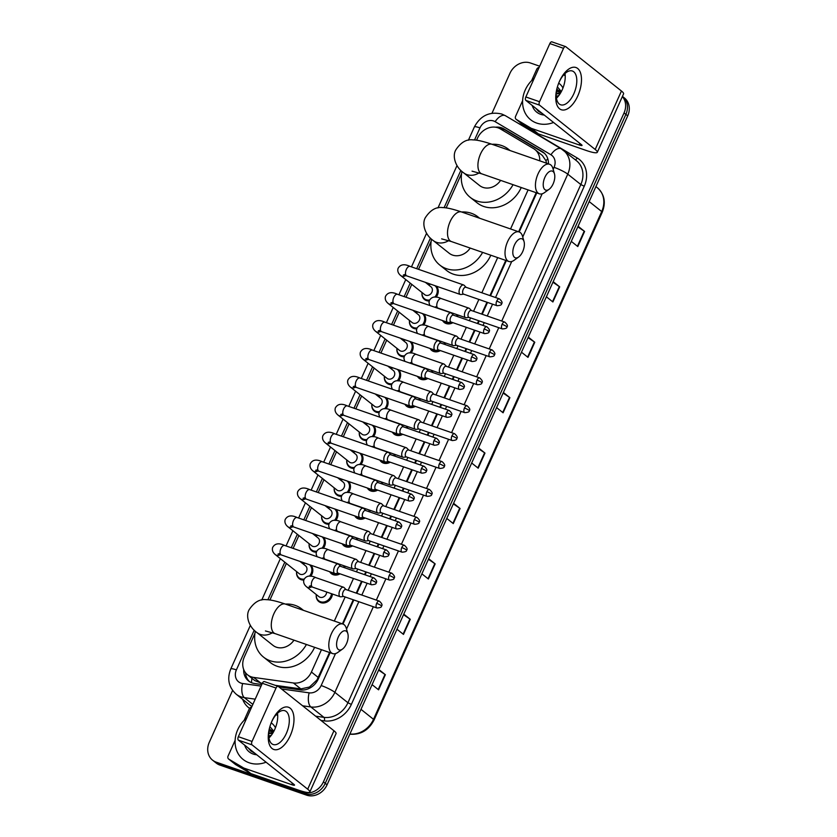 <?xml version="1.0" encoding="UTF-8"?>
<svg xmlns="http://www.w3.org/2000/svg" width="837" height="837" viewBox="0 0 837 837"><rect width="100%" height="100%" fill="white"/><g stroke="black" fill="none" stroke-linecap="round" stroke-linejoin="round"><path stroke-width="1.26" d="M457.881 314.974A8.935 7.617 128.5 0 1 457.577 316.606M452.911 322.674A8.935 7.617 128.5 0 1 446.142 323.542A8.935 7.617 128.5 0 1 444.196 322.475A8.935 7.617 128.5 0 1 442.564 320.561M445.336 342.888A8.935 7.617 128.5 0 1 445.033 344.509M440.367 350.588A8.935 7.617 128.5 0 1 433.597 351.456A8.935 7.617 128.5 0 1 431.651 350.389A8.935 7.617 128.5 0 1 430.019 348.474M432.792 370.791A8.935 7.617 128.5 0 1 432.488 372.423M427.833 378.491A8.935 7.617 128.5 0 1 421.053 379.36A8.935 7.617 128.5 0 1 419.107 378.293A8.935 7.617 128.5 0 1 417.485 376.378M420.247 398.694A8.935 7.617 128.5 0 1 419.954 400.327M415.288 406.395A8.935 7.617 128.5 0 1 408.519 407.263A8.935 7.617 128.5 0 1 406.573 406.196A8.935 7.617 128.5 0 1 404.941 404.281M407.713 426.598A8.935 7.617 128.5 0 1 407.41 428.23M402.743 434.298A8.935 7.617 128.5 0 1 395.974 435.167A8.935 7.617 128.5 0 1 394.028 434.1A8.935 7.617 128.5 0 1 392.396 432.185M395.169 454.512A8.935 7.617 128.5 0 1 394.865 456.134M390.209 462.202A8.935 7.617 128.5 0 1 383.43 463.081A8.935 7.617 128.5 0 1 381.484 462.014A8.935 7.617 128.5 0 1 379.852 460.099M382.624 482.415A8.935 7.617 128.5 0 1 382.331 484.048M377.665 490.116A8.935 7.617 128.5 0 1 370.885 490.984A8.935 7.617 128.5 0 1 368.939 489.917A8.935 7.617 128.5 0 1 367.317 488.002M370.09 510.319A8.935 7.617 128.5 0 1 369.787 511.951M365.12 518.019A8.935 7.617 128.5 0 1 358.351 518.888A8.935 7.617 128.5 0 1 356.405 517.821A8.935 7.617 128.5 0 1 354.773 515.906M357.545 538.222A8.935 7.617 128.5 0 1 357.242 539.855M352.586 545.923A8.935 7.617 128.5 0 1 345.807 546.791A8.935 7.617 128.5 0 1 343.861 545.724A8.935 7.617 128.5 0 1 342.228 543.809M345.001 566.136A8.935 7.617 128.5 0 1 344.698 567.758M340.042 573.826A8.935 7.617 128.5 0 1 333.262 574.705A8.935 7.617 128.5 0 1 331.316 573.627A8.935 7.617 128.5 0 1 329.694 571.723M332.467 594.04A8.935 7.617 128.5 0 1 320.728 602.609A8.935 7.617 128.5 0 1 318.782 601.541A8.935 7.617 128.5 0 1 316.292 594.573A8.38 7.135 128.5 0 0 318.667 600.736L321.199 602.755M423.784 314.053A8.935 7.617 128.5 0 1 423.564 325.122M416.68 328.889A8.935 7.617 128.5 0 1 413.938 328.502A8.935 7.617 128.5 0 1 411.992 327.434A8.935 7.617 128.5 0 1 409.502 320.477A8.38 7.135 128.5 0 0 411.888 326.639L414.409 328.648M411.239 341.956A8.935 7.617 128.5 0 1 411.03 353.036M404.135 356.792A8.935 7.617 128.5 0 1 401.394 356.416A8.935 7.617 128.5 0 1 399.448 355.348A8.935 7.617 128.5 0 1 396.958 348.38M398.694 369.86A8.935 7.617 128.5 0 1 398.485 380.94M391.601 384.696A8.935 7.617 128.5 0 1 388.86 384.319A8.935 7.617 128.5 0 1 386.914 383.252A8.935 7.617 128.5 0 1 384.424 376.284A8.38 7.135 128.5 0 0 386.799 382.446L389.331 384.465M386.16 397.763A8.935 7.617 128.5 0 1 385.941 408.843M379.056 412.599A8.935 7.617 128.5 0 1 376.315 412.222A8.935 7.617 128.5 0 1 374.369 411.155A8.935 7.617 128.5 0 1 371.879 404.187A8.38 7.135 128.5 0 0 374.254 410.35L376.786 412.369M436.318 286.139A8.935 7.617 128.5 0 1 436.108 297.219M429.224 300.975A8.935 7.617 128.5 0 1 426.483 300.598A8.935 7.617 128.5 0 1 424.537 299.531A8.935 7.617 128.5 0 1 422.047 292.563M373.616 425.677A8.935 7.617 128.5 0 1 373.396 436.747M366.512 440.513A8.935 7.617 128.5 0 1 363.771 440.126A8.935 7.617 128.5 0 1 361.825 439.059A8.935 7.617 128.5 0 1 359.335 432.101A8.38 7.135 128.5 0 0 361.72 438.264L364.252 440.272M361.071 453.581A8.935 7.617 128.5 0 1 360.862 464.65M353.978 468.417A8.935 7.617 128.5 0 1 351.237 468.04A8.935 7.617 128.5 0 1 349.291 466.973A8.935 7.617 128.5 0 1 346.8 460.005A8.38 7.135 128.5 0 0 349.175 466.167L351.707 468.186M348.527 481.484A8.935 7.617 128.5 0 1 348.318 492.564M341.433 496.32A8.935 7.617 128.5 0 1 338.692 495.943A8.935 7.617 128.5 0 1 336.746 494.876A8.935 7.617 128.5 0 1 334.256 487.908A8.38 7.135 128.5 0 0 336.631 494.071L339.163 496.09M335.993 509.388A8.935 7.617 128.5 0 1 335.773 520.468M328.889 524.224A8.935 7.617 128.5 0 1 326.148 523.847A8.935 7.617 128.5 0 1 324.201 522.78A8.935 7.617 128.5 0 1 321.711 515.812A8.38 7.135 128.5 0 0 324.097 521.974L326.618 523.993M323.448 537.302A8.935 7.617 128.5 0 1 323.239 548.371M316.344 552.138A8.935 7.617 128.5 0 1 313.603 551.75A8.935 7.617 128.5 0 1 311.657 550.683A8.935 7.617 128.5 0 1 309.167 543.726M310.904 565.205A8.935 7.617 128.5 0 1 310.694 576.274M303.81 580.041A8.935 7.617 128.5 0 1 301.069 579.664A8.935 7.617 128.5 0 1 299.123 578.597A8.935 7.617 128.5 0 1 296.633 571.629A8.38 7.135 128.5 0 0 299.008 577.792L301.54 579.8M539.781 160.85A16.761 14.271 -51.5 0 0 534.948 149.572A16.761 14.271 -51.5 0 0 533.567 148.62L500.244 128.846A16.761 14.271 -51.5 0 0 497.973 127.799A16.761 14.271 -51.5 0 0 477.488 138.157L476.567 140.197M546.509 163.184L545.965 160.777L542.366 155.483L534.948 149.572M275.216 685.325L300.86 688.914L309.46 687.041L316.993 679.937L329.548 652.504M342.417 623.858L353.245 599.763M356.238 593.119L361.553 581.296M364.534 574.642L365.79 571.859M368.772 565.216L374.087 553.383M377.079 546.739L378.324 543.956M381.316 537.302L386.631 525.479M389.623 518.825L390.869 516.052M393.861 509.398L399.176 497.576M402.158 490.921L403.413 488.149M406.395 481.495L411.71 469.672M414.702 463.018L415.958 460.235M418.939 453.591L424.254 441.758M427.247 435.114L428.492 432.331M431.484 425.677L436.799 413.855M439.791 407.2L441.036 404.428M444.028 397.774L449.343 385.951M452.325 379.297L453.581 376.524M456.563 369.87L461.878 358.048M464.87 351.394L466.115 348.61M469.107 341.967L474.422 330.134M477.414 323.49L478.659 320.707M481.652 314.063L486.967 302.23M489.948 295.587L505.757 260.412M518.637 231.765L536.182 192.709M254.94 633.327L244.32 656.972A16.761 14.271 -51.5 0 0 247.574 674.831L254.741 680.544L262.243 683.505M247.574 674.831A16.761 14.271 -51.5 0 0 253.705 677.426L293.421 682.982A16.761 14.271 -51.5 0 0 311.416 672.027L321.46 649.7M334.329 621.054L345.158 596.959M348.15 590.315L353.465 578.482M356.447 571.838L357.702 569.055M360.684 562.412L365.999 550.579M368.991 543.935L370.236 541.152M373.229 534.498L378.544 522.675M381.536 516.021L382.781 513.248M385.773 506.594L391.088 494.772M394.07 488.117L395.326 485.334M398.307 478.691L403.622 466.858M406.615 460.214L407.87 457.431M410.852 450.787L416.167 438.954M419.159 432.31L420.404 429.527M423.396 422.873L428.711 411.051M431.704 404.397L432.949 401.624M435.941 394.97L441.256 383.147M444.238 376.493L445.493 373.71M448.475 367.066L453.79 355.233M456.782 348.59L458.027 345.807M461.02 339.163L466.335 327.33M469.327 320.686L470.572 317.903M473.564 311.249L478.879 299.426M481.861 292.772L497.67 257.608M510.549 228.961L528.095 189.905M461.585 173.531L446.142 207.9M431.16 241.234L418.531 269.326M411.773 284.371L405.987 297.24M399.228 312.274L393.453 325.143M386.694 340.178L380.908 353.047M374.149 368.092L368.364 380.95M361.605 395.995L355.819 408.864M349.06 423.899L343.285 436.768M336.526 451.802L330.741 464.671M323.982 479.716L318.196 492.574M311.437 507.62L305.662 520.488M298.903 535.523L293.117 548.392M286.359 563.427L269.922 599.993M430.877 284.256A8.38 7.135 128.5 0 0 428.314 284.685A8.935 7.617 128.5 0 1 430.532 284.141M418.333 312.159A8.38 7.135 128.5 0 0 415.769 312.588A8.935 7.617 128.5 0 1 417.998 312.044M405.799 340.073A8.38 7.135 128.5 0 0 403.225 340.502A8.935 7.617 128.5 0 1 405.453 339.948M390.701 368.395A8.935 7.617 128.5 0 1 392.909 367.851M380.709 395.88A8.38 7.135 128.5 0 0 378.146 396.309A8.935 7.617 128.5 0 1 380.375 395.765M368.175 423.784A8.38 7.135 128.5 0 0 365.602 424.213A8.935 7.617 128.5 0 1 367.83 423.668M355.631 451.687A8.38 7.135 128.5 0 0 353.057 452.126A8.935 7.617 128.5 0 1 355.286 451.572M340.533 480.019A8.935 7.617 128.5 0 1 342.741 479.475M330.542 507.504A8.38 7.135 128.5 0 0 327.978 507.933A8.935 7.617 128.5 0 1 330.207 507.389M318.008 535.408A8.38 7.135 128.5 0 0 315.434 535.837A8.935 7.617 128.5 0 1 317.662 535.293M302.91 563.74A8.935 7.617 128.5 0 1 305.118 563.196M548.434 163.853A16.761 14.271 -51.5 0 0 543.6 152.564A16.761 14.271 -51.5 0 0 542.23 151.623L503.905 128.877A16.761 14.271 -51.5 0 0 501.625 127.831A16.761 14.271 -51.5 0 0 495.494 127.203M499.762 128.574A16.761 14.271 128.5 0 1 503.455 129.285A16.761 14.271 128.5 0 1 505.736 130.342L544.06 153.077A16.761 14.271 128.5 0 1 544.479 153.338M622.351 96.569A16.761 14.271 128.5 0 1 624.046 112.932L323.417 781.873A16.761 14.271 128.5 0 1 302.931 792.231L216.197 762.151A16.761 14.271 128.5 0 1 212.546 760.142A16.761 14.271 128.5 0 1 209.292 742.283L232.592 690.431M492.01 113.215L509.921 73.353A16.761 14.271 128.5 0 1 530.407 62.984L539.677 66.196M212.546 760.142L216.208 763.062A16.761 14.271 128.5 0 0 219.859 765.07L306.593 795.15A16.761 14.271 128.5 0 0 327.079 784.792L627.708 115.851A16.761 14.271 128.5 0 0 624.454 97.992L622.623 96.537A16.761 14.271 128.5 0 1 625.877 114.397L325.248 783.327A16.761 14.271 128.5 0 1 304.762 793.696L218.028 763.606A16.761 14.271 128.5 0 1 214.377 761.607A16.761 14.271 128.5 0 0 218.028 763.606L304.762 793.696A16.761 14.271 128.5 0 0 325.248 783.327L625.877 114.397A16.761 14.271 128.5 0 0 622.623 96.537L622.435 96.381M278.899 686.915L300.316 689.908A16.761 14.271 -51.5 0 0 318.311 678.953L330.113 652.703M342.982 624.057L353.81 599.962M356.803 593.318L362.118 581.485M365.11 574.841L366.355 572.058M369.347 565.414L374.662 553.581M377.644 546.938L378.899 544.155M381.881 537.5L387.196 525.678M390.188 519.024L391.444 516.251M394.426 509.597L399.741 497.774M402.733 491.12L403.978 488.337M406.97 481.693L412.285 469.86M415.278 463.217L416.523 460.434M419.515 453.79L424.83 441.957M427.812 435.313L429.067 432.53M432.049 425.876L437.364 414.053M440.356 407.399L441.601 404.627M444.593 397.973L449.908 386.15M452.901 379.496L454.146 376.713M457.138 370.069L462.453 358.236M465.435 351.592L466.69 348.809M469.672 342.166L474.987 330.333M477.979 323.689L479.224 320.906M482.217 314.252L487.532 302.429M490.524 295.775L506.322 260.61M519.202 231.964L536.758 192.908M243.682 669.474A16.761 14.271 -51.5 0 0 248.516 680.92A16.761 14.271 -51.5 0 0 254.647 683.515L261.793 684.52M249.457 681.6A16.761 14.271 128.5 0 1 245.534 672.76M428.68 558.718L435.177 563.897L428.387 579.005L421.879 573.837M403.769 614.128L410.276 619.307L403.486 634.415L396.979 629.236M378.868 669.537L385.376 674.716L378.586 689.824L372.078 684.645M503.382 392.49L509.879 397.669L503.089 412.787L496.592 407.609M528.283 337.081L534.78 342.26L527.99 357.378L521.493 352.199M553.184 281.671L559.691 286.85L552.891 301.969L546.394 296.79M578.085 226.262L584.592 231.441L577.802 246.559L571.294 241.38M453.581 503.309L460.078 508.488L453.288 523.606L446.791 518.427M478.482 447.9L484.979 453.079L478.189 468.197L471.691 463.018M478.22 448.475L484.613 452.807A4.467 0.67 24.2 0 1 484.979 453.079M453.319 503.884L459.701 508.216A4.467 0.67 24.2 0 1 460.078 508.488M577.833 226.837L584.216 231.169A4.467 0.67 24.2 0 1 584.592 231.441M552.933 282.247L559.315 286.578A4.467 0.67 24.2 0 1 559.691 286.85M528.032 337.656L534.414 341.988A4.467 0.67 24.2 0 1 534.78 342.26M503.121 393.066L509.513 397.397A4.467 0.67 24.2 0 1 509.879 397.669M378.617 670.102L384.999 674.444A4.467 0.67 24.2 0 1 385.376 674.716M403.518 614.693L409.9 619.035A4.467 0.67 24.2 0 1 410.276 619.307M428.418 559.283L434.801 563.625A4.467 0.67 24.2 0 1 435.177 563.897M553.571 122.474A27.935 23.792 128.5 0 1 536.737 123.091A27.935 23.792 128.5 0 1 530.658 119.754A27.935 23.792 128.5 0 1 534.299 78.165M559.566 90.94L556.793 89.517M560.916 92.363L556.846 89.235M560.863 92.311L556.49 91.275M560.56 91.944L556.563 90.741M560.162 93.639L556.239 93.901M560.424 93.2L556.281 93.169M558.059 96.517L556.312 97.218M558.834 95.554L556.239 96.339M561.345 91.578L557.421 86.912M558.718 83.145A18.215 15.516 128.5 0 1 562.966 88.011M544.27 115.067A18.215 15.516 128.5 0 1 540.671 114.324A18.215 15.516 128.5 0 1 532.175 105.431M535.816 108.329L538.515 111.352L541.549 113.11M563.74 74.828A27.935 23.792 128.5 0 1 565.216 75.864M536.161 108.611L538.62 111.436M559.461 81.335A22.348 11.216 -70.9 0 1 577.676 68.477A22.348 11.216 -70.9 0 1 577.781 95.92A22.348 11.216 -70.9 0 1 559.566 108.779A22.348 11.216 -70.9 0 1 559.461 81.335M573.837 93.734A17.88 8.977 109.1 0 0 572.372 71.009A17.88 8.977 109.1 0 0 559.179 82.057A17.88 8.977 109.1 0 0 560.654 104.782A17.88 8.977 109.1 0 0 573.837 93.734M564.996 73.562A17.88 8.977 -70.9 0 1 562.255 89.716A17.88 8.977 -70.9 0 1 556.438 98.211M531.108 128.218A2.793 2.375 -51.5 0 0 531.495 128.396L538.358 133.868A2.793 2.375 128.5 0 1 537.982 133.69L531.108 128.218L516.345 119.461A2.793 2.375 -51.5 0 1 515.582 116.333L522.612 100.681M531.631 80.603L536.747 69.23A2.793 2.375 -51.5 0 1 539.133 67.399M538.358 133.868L586.088 150.419A22.348 3.369 -155.8 0 0 597.315 152.292A22.348 3.369 -155.8 0 0 595.191 149.467L539.551 105.148L525.856 100.398L581.495 144.717A5.587 0.837 24.2 0 1 582.029 145.418A5.587 0.837 24.2 0 1 579.225 144.958L531.495 128.396M537.982 133.69L523.219 124.933A2.793 2.375 128.5 0 1 522.78 124.587M597.315 152.292L623.575 93.859A22.348 3.369 -155.8 0 0 621.452 91.034L565.812 46.726A2.793 1.402 109.1 0 0 565.592 46.6A2.793 1.402 109.1 0 0 563.531 48.326L549.846 43.576A2.793 1.402 -70.9 0 1 551.897 41.85A2.793 1.402 -70.9 0 1 552.117 41.965M525.856 100.398A2.793 1.402 -70.9 0 1 525.845 96.966L539.541 101.716L563.531 48.326M539.541 101.716A2.793 1.402 109.1 0 0 539.551 105.148M525.845 96.966L549.846 43.576M544.887 177.329A10.054 5.043 109.1 0 0 543.684 187.76A10.054 5.043 109.1 0 0 549.093 189.308A10.054 5.043 109.1 0 0 553.131 183.889A10.054 5.043 109.1 0 0 554.46 173.834A10.054 5.043 109.1 0 0 544.887 177.329M549.093 189.308L544.573 192.552A15.641 7.847 -70.9 0 1 539.321 193.797A15.641 7.847 -70.9 0 1 538.034 173.918A15.641 7.847 -70.9 0 1 549.574 164.251A15.641 7.847 -70.9 0 1 552.922 168.478L554.46 173.834M509.859 150.472A30.728 26.167 128.5 0 0 508.446 149.248A30.728 26.167 128.5 0 0 501.761 145.575A30.728 26.167 128.5 0 0 492.03 144.288C480.574 140.428 475.678 139.905 472.999 139.894C466.575 138.994 460.852 142.321 455.83 149.865C451.854 156.561 456.008 167.682 463.531 172.746L479.559 185.511A15.641 13.319 -51.5 0 0 482.97 187.383A15.641 13.319 -51.5 0 0 500.61 180.373M513.06 184.695A30.728 26.167 128.5 0 1 476.86 200.985A30.728 26.167 128.5 0 1 470.164 197.312A30.728 26.167 128.5 0 1 461.951 171.428M521.252 187.53A30.728 26.167 128.5 0 1 483.723 206.457A30.728 26.167 128.5 0 1 477.038 202.784L470.164 197.312M514.462 245.021A10.054 5.043 109.1 0 0 513.259 255.452A10.054 5.043 109.1 0 0 518.668 257.001A10.054 5.043 109.1 0 0 522.707 251.592A10.054 5.043 109.1 0 0 524.035 241.527A10.054 5.043 109.1 0 0 514.462 245.021M518.668 257.001L514.148 260.255A15.641 7.847 -70.9 0 1 508.896 261.5A15.641 7.847 -70.9 0 1 507.609 241.621A15.641 7.847 -70.9 0 1 519.149 231.943A15.641 7.847 -70.9 0 1 522.497 236.18L524.035 241.527M479.434 218.175A30.728 26.167 128.5 0 0 478.021 216.94A30.728 26.167 128.5 0 0 471.336 213.278A30.728 26.167 128.5 0 0 461.605 211.991C450.149 208.12 445.253 207.607 442.574 207.586C436.15 206.697 430.427 210.024 425.405 217.557C421.429 224.264 425.573 235.385 433.106 240.449L449.134 253.213A15.641 13.319 -51.5 0 0 452.545 255.086A15.641 13.319 -51.5 0 0 470.185 248.076M482.625 252.387A30.728 26.167 128.5 0 1 446.435 268.687A30.728 26.167 128.5 0 1 439.739 265.015A30.728 26.167 128.5 0 1 431.526 239.131M490.827 255.233A30.728 26.167 128.5 0 1 453.298 274.149A30.728 26.167 128.5 0 1 446.613 270.487L439.739 265.015M338.253 637.114A10.054 5.043 109.1 0 0 337.039 647.545A10.054 5.043 109.1 0 0 342.459 649.093A10.054 5.043 109.1 0 0 346.497 643.684A10.054 5.043 109.1 0 0 347.826 633.619A10.054 5.043 109.1 0 0 338.253 637.114M342.459 649.093L337.939 652.347A15.641 7.847 -70.9 0 1 332.687 653.592A15.641 7.847 -70.9 0 1 331.4 633.714A15.641 7.847 -70.9 0 1 342.929 624.036A15.641 7.847 -70.9 0 1 346.288 628.273L347.826 633.619M303.224 610.267A30.728 26.167 128.5 0 0 301.812 609.043A30.728 26.167 128.5 0 0 295.116 605.371A30.728 26.167 128.5 0 0 285.396 604.084C273.94 600.213 269.043 599.7 266.365 599.69C259.941 598.79 254.218 602.117 249.185 609.66C245.22 616.356 249.363 627.478 256.896 632.542L272.925 645.306A15.641 13.319 -51.5 0 0 276.325 647.179A15.641 13.319 -51.5 0 0 293.965 640.169M306.415 644.48A30.728 26.167 128.5 0 1 270.215 660.78A30.728 26.167 128.5 0 1 263.529 657.108A30.728 26.167 128.5 0 1 255.316 631.224M314.607 647.325A30.728 26.167 128.5 0 1 277.089 666.252A30.728 26.167 128.5 0 1 270.393 662.58L263.529 657.108M425.374 282.341L430.95 286.788A5.032 4.279 128.5 0 1 431.578 292.783A5.032 4.279 128.5 0 1 425.771 295.252A5.032 4.279 128.5 0 1 424.683 294.645L400.682 275.54C398.182 273.417 397.303 271.052 398.046 268.447C400.274 264.377 404.261 263.686 410.015 266.375A5.032 2.521 109.1 0 0 406.311 269.483A5.032 2.521 109.1 0 0 406.186 269.776A5.032 2.521 109.1 0 0 406.719 275.875L460.308 294.467A5.032 2.521 109.1 0 0 460.936 294.519L463.719 294.174M429.632 300.002A8.38 7.135 128.5 0 1 426.253 299.73A8.38 7.135 128.5 0 1 424.422 298.736A8.38 7.135 128.5 0 1 422.047 292.552M464.263 285.448A5.032 2.521 109.1 0 0 464.137 285.302A5.032 2.521 109.1 0 0 464.001 285.187A5.032 2.521 109.1 0 0 463.604 284.967A5.032 2.521 109.1 0 0 459.9 288.074A5.032 2.521 109.1 0 0 459.921 294.247A5.032 2.521 109.1 0 0 460.308 294.467M466.167 287.394A3.63 1.82 109.1 0 0 465.885 287.237A3.63 1.82 109.1 0 0 463.206 289.476A3.63 1.82 109.1 0 0 463.227 293.944A3.63 1.82 109.1 0 0 463.51 294.101L497.011 305.714C500.359 305.474 501.855 304.835 501.52 303.779A3.63 0.544 24.2 0 0 501.175 303.318A3.63 0.544 -155.8 0 0 496.718 301.1A3.63 1.82 109.1 0 0 497.011 305.714M437.395 287.635L434.905 285.647A8.38 7.135 128.5 0 1 434.801 297.125M412.829 310.255L418.406 314.691A5.032 4.279 128.5 0 1 419.044 320.697A5.032 4.279 128.5 0 1 413.237 323.155A5.032 4.279 128.5 0 1 412.139 322.559L388.148 303.444C385.637 301.32 384.758 298.955 385.501 296.35C387.73 292.28 391.716 291.59 397.47 294.279A5.032 2.521 109.1 0 0 393.767 297.397A5.032 2.521 109.1 0 0 393.641 297.679A5.032 2.521 109.1 0 0 394.175 303.779L447.774 322.371A5.032 2.521 109.1 0 0 448.391 322.433L451.174 322.078M417.088 327.905A8.38 7.135 128.5 0 1 413.708 327.633A8.38 7.135 128.5 0 1 411.888 326.639M451.718 313.352A5.032 2.521 109.1 0 0 451.593 313.216A5.032 2.521 109.1 0 0 451.457 313.09A5.032 2.521 109.1 0 0 451.07 312.871A5.032 2.521 109.1 0 0 447.356 315.978A5.032 2.521 109.1 0 0 447.376 322.151A5.032 2.521 109.1 0 0 447.774 322.371M453.633 315.298A3.63 1.82 109.1 0 0 453.351 315.141A3.63 1.82 109.1 0 0 450.672 317.39A3.63 1.82 109.1 0 0 450.683 321.847A3.63 1.82 109.1 0 0 450.965 322.004L484.477 333.628C487.814 333.388 489.321 332.739 488.975 331.682A3.63 0.544 24.2 0 0 488.63 331.222A3.63 0.544 -155.8 0 0 484.173 329.004A3.63 1.82 109.1 0 0 484.477 333.628M424.851 315.539L422.361 313.561A8.38 7.135 128.5 0 1 422.256 325.028M400.285 338.158L405.861 342.595A5.032 4.279 128.5 0 1 406.5 348.6A5.032 4.279 128.5 0 1 400.693 351.059A5.032 4.279 128.5 0 1 399.594 350.462L375.604 331.347C373.093 329.223 372.214 326.859 372.957 324.254C375.185 320.184 379.182 319.493 384.936 322.193A5.032 2.521 109.1 0 0 381.222 325.3A5.032 2.521 109.1 0 0 381.097 325.583A5.032 2.521 109.1 0 0 381.641 331.693L435.23 350.274A5.032 2.521 109.1 0 0 435.857 350.337L438.64 349.981M404.543 355.819A8.38 7.135 128.5 0 1 401.164 355.547A8.38 7.135 128.5 0 1 399.343 354.543A8.38 7.135 128.5 0 1 396.968 348.359M439.174 341.266A5.032 2.521 109.1 0 0 439.048 341.119A5.032 2.521 109.1 0 0 438.912 340.994A5.032 2.521 109.1 0 0 438.525 340.774A5.032 2.521 109.1 0 0 434.811 343.881A5.032 2.521 109.1 0 0 434.842 350.065A5.032 2.521 109.1 0 0 435.23 350.274M441.089 343.201A3.63 1.82 109.1 0 0 440.806 343.044A3.63 1.82 109.1 0 0 438.128 345.294A3.63 1.82 109.1 0 0 438.149 349.751A3.63 1.82 109.1 0 0 438.421 349.908L471.932 361.532C475.28 361.291 476.776 360.642 476.431 359.586A3.63 0.544 24.2 0 0 476.086 359.125A3.63 0.544 -155.8 0 0 471.629 356.918A3.63 1.82 109.1 0 0 471.932 361.532M412.317 343.452L409.816 341.465A8.38 7.135 128.5 0 1 409.712 352.942M387.751 366.062L393.317 370.498A5.032 4.279 128.5 0 1 393.955 376.504A5.032 4.279 128.5 0 1 388.148 378.973A5.032 4.279 128.5 0 1 387.06 378.366L363.059 359.261C360.559 357.137 359.68 354.773 360.423 352.157C362.641 348.087 366.637 347.397 372.392 350.096A5.032 2.521 109.1 0 0 368.678 353.204A5.032 2.521 109.1 0 0 368.562 353.486A5.032 2.521 109.1 0 0 369.096 359.596L422.685 378.188A5.032 2.521 109.1 0 0 423.313 378.24L426.096 377.885M391.998 383.723A8.38 7.135 128.5 0 1 388.63 383.451A8.38 7.135 128.5 0 1 386.799 382.446M390.691 368.406A8.38 7.135 128.5 0 1 393.254 367.977M426.64 369.169A5.032 2.521 109.1 0 0 426.514 369.023A5.032 2.521 109.1 0 0 426.368 368.897A5.032 2.521 109.1 0 0 425.981 368.688A5.032 2.521 109.1 0 0 422.277 371.795A5.032 2.521 109.1 0 0 422.298 377.968A5.032 2.521 109.1 0 0 422.685 378.188M428.544 371.105A3.63 1.82 109.1 0 0 428.262 370.948A3.63 1.82 109.1 0 0 425.583 373.197A3.63 1.82 109.1 0 0 425.604 377.654A3.63 1.82 109.1 0 0 425.887 377.811L459.387 389.435C462.735 389.195 464.232 388.546 463.897 387.489A3.63 0.544 24.2 0 0 463.552 387.039A3.63 0.544 -155.8 0 0 459.094 384.821A3.63 1.82 109.1 0 0 459.387 389.435M399.772 371.356L397.282 369.368A8.38 7.135 128.5 0 1 397.177 380.845M375.206 393.965L380.783 398.412A5.032 4.279 128.5 0 1 381.421 404.407A5.032 4.279 128.5 0 1 375.614 406.876A5.032 4.279 128.5 0 1 374.516 406.269L350.515 387.165C348.014 385.041 347.135 382.676 347.878 380.071C350.107 376.001 354.093 375.311 359.847 378A5.032 2.521 109.1 0 0 356.143 381.107A5.032 2.521 109.1 0 0 356.018 381.4A5.032 2.521 109.1 0 0 356.552 387.5L410.151 406.091A5.032 2.521 109.1 0 0 410.768 406.144L413.551 405.788M379.464 411.626A8.38 7.135 128.5 0 1 376.085 411.354A8.38 7.135 128.5 0 1 374.254 410.35M414.095 397.073A5.032 2.521 109.1 0 0 413.97 396.926A5.032 2.521 109.1 0 0 413.834 396.801A5.032 2.521 109.1 0 0 413.436 396.592A5.032 2.521 109.1 0 0 409.732 399.699A5.032 2.521 109.1 0 0 409.753 405.872A5.032 2.521 109.1 0 0 410.151 406.091M415.999 399.019A3.63 1.82 109.1 0 0 415.727 398.862A3.63 1.82 109.1 0 0 413.049 401.101A3.63 1.82 109.1 0 0 413.059 405.568A3.63 1.82 109.1 0 0 413.342 405.715L446.853 417.339C450.191 417.098 451.698 416.46 451.352 415.403A3.63 0.544 24.2 0 0 451.007 414.943A3.63 0.544 -155.8 0 0 446.55 412.725A3.63 1.82 109.1 0 0 446.853 417.339M387.228 399.259L384.738 397.272A8.38 7.135 128.5 0 1 384.633 408.749M362.662 421.879L368.238 426.315A5.032 4.279 128.5 0 1 368.876 432.31A5.032 4.279 128.5 0 1 363.07 434.78A5.032 4.279 128.5 0 1 361.971 434.183L337.981 415.068C335.47 412.944 334.591 410.58 335.334 407.975C337.562 403.905 341.548 403.214 347.313 405.903A5.032 2.521 109.1 0 0 343.599 409.011A5.032 2.521 109.1 0 0 343.473 409.303A5.032 2.521 109.1 0 0 344.017 415.403L397.606 433.995A5.032 2.521 109.1 0 0 398.234 434.058L401.017 433.702M366.92 439.53A8.38 7.135 128.5 0 1 363.54 439.258A8.38 7.135 128.5 0 1 361.72 438.264M401.551 424.976A5.032 2.521 109.1 0 0 401.425 424.84A5.032 2.521 109.1 0 0 401.289 424.715A5.032 2.521 109.1 0 0 400.902 424.495A5.032 2.521 109.1 0 0 397.188 427.602A5.032 2.521 109.1 0 0 397.219 433.775A5.032 2.521 109.1 0 0 397.606 433.995M403.465 426.922A3.63 1.82 109.1 0 0 403.183 426.765A3.63 1.82 109.1 0 0 400.504 429.015A3.63 1.82 109.1 0 0 400.515 433.472A3.63 1.82 109.1 0 0 400.797 433.629L434.309 445.253C437.646 445.012 439.153 444.363 438.808 443.307A3.63 0.544 24.2 0 0 438.462 442.846A3.63 0.544 -155.8 0 0 434.005 440.628A3.63 1.82 109.1 0 0 434.309 445.253M374.683 427.163L372.193 425.186A8.38 7.135 128.5 0 1 372.088 436.652M350.128 449.783L355.694 454.219A5.032 4.279 128.5 0 1 356.332 460.224A5.032 4.279 128.5 0 1 350.525 462.683A5.032 4.279 128.5 0 1 349.437 462.087L325.436 442.972C322.936 440.848 322.046 438.483 322.8 435.878C325.018 431.808 329.014 431.118 334.769 433.817A5.032 2.521 109.1 0 0 331.054 436.924A5.032 2.521 109.1 0 0 330.939 437.207A5.032 2.521 109.1 0 0 331.473 443.317L385.062 461.898A5.032 2.521 109.1 0 0 385.69 461.961L388.473 461.605M354.375 467.444A8.38 7.135 128.5 0 1 350.996 467.172A8.38 7.135 128.5 0 1 349.175 466.167M389.006 452.88A5.032 2.521 109.1 0 0 388.881 452.744A5.032 2.521 109.1 0 0 388.745 452.618A5.032 2.521 109.1 0 0 388.358 452.398A5.032 2.521 109.1 0 0 384.654 455.506A5.032 2.521 109.1 0 0 384.675 461.689A5.032 2.521 109.1 0 0 385.062 461.898M390.921 454.826A3.63 1.82 109.1 0 0 390.638 454.669A3.63 1.82 109.1 0 0 387.96 456.918A3.63 1.82 109.1 0 0 387.981 461.375A3.63 1.82 109.1 0 0 388.263 461.532L421.764 473.156C425.112 472.915 426.608 472.267 426.263 471.21A3.63 0.544 24.2 0 0 425.918 470.75A3.63 0.544 -155.8 0 0 421.471 468.542A3.63 1.82 109.1 0 0 421.764 473.156M362.149 455.077L359.659 453.089A8.38 7.135 128.5 0 1 359.554 464.566M337.583 477.686L343.16 482.122A5.032 4.279 128.5 0 1 343.787 488.128A5.032 4.279 128.5 0 1 337.981 490.597A5.032 4.279 128.5 0 1 336.892 489.99L312.892 470.886C310.391 468.762 309.512 466.387 310.255 463.782C312.483 459.712 316.47 459.021 322.224 461.721A5.032 2.521 109.1 0 0 318.52 464.828A5.032 2.521 109.1 0 0 318.395 465.11A5.032 2.521 109.1 0 0 318.928 471.221L372.517 489.802A5.032 2.521 109.1 0 0 373.145 489.865L375.928 489.509M341.841 495.347A8.38 7.135 128.5 0 1 338.462 495.075A8.38 7.135 128.5 0 1 336.631 494.071M340.523 480.03A8.38 7.135 128.5 0 1 343.086 479.601M376.472 480.794A5.032 2.521 109.1 0 0 376.347 480.647A5.032 2.521 109.1 0 0 376.211 480.522A5.032 2.521 109.1 0 0 375.813 480.302A5.032 2.521 109.1 0 0 372.109 483.42A5.032 2.521 109.1 0 0 372.13 489.593A5.032 2.521 109.1 0 0 372.517 489.802M378.376 482.729A3.63 1.82 109.1 0 0 378.094 482.572A3.63 1.82 109.1 0 0 375.415 484.822A3.63 1.82 109.1 0 0 375.436 489.279A3.63 1.82 109.1 0 0 375.719 489.436L409.22 501.06C412.568 500.819 414.074 500.17 413.729 499.114A3.63 0.544 24.2 0 0 413.384 498.653A3.63 0.544 -155.8 0 0 408.927 496.446A3.63 1.82 109.1 0 0 409.22 501.06M349.604 482.98L347.114 480.993A8.38 7.135 128.5 0 1 347.01 492.47M325.038 505.59L330.615 510.036A5.032 4.279 128.5 0 1 331.253 516.031A5.032 4.279 128.5 0 1 325.447 518.501A5.032 4.279 128.5 0 1 324.348 517.894L300.357 498.789C297.846 496.665 296.968 494.301 297.71 491.696C299.939 487.615 303.925 486.935 309.68 489.624A5.032 2.521 109.1 0 0 305.976 492.731A5.032 2.521 109.1 0 0 305.85 493.024A5.032 2.521 109.1 0 0 306.384 499.124L359.983 517.716A5.032 2.521 109.1 0 0 360.601 517.768L363.384 517.412M329.297 523.251A8.38 7.135 128.5 0 1 325.917 522.979A8.38 7.135 128.5 0 1 324.097 521.974M363.928 508.697A5.032 2.521 109.1 0 0 363.802 508.551A5.032 2.521 109.1 0 0 363.666 508.425A5.032 2.521 109.1 0 0 363.279 508.216A5.032 2.521 109.1 0 0 359.565 511.323A5.032 2.521 109.1 0 0 359.586 517.496A5.032 2.521 109.1 0 0 359.983 517.716M365.842 510.643A3.63 1.82 109.1 0 0 365.56 510.486A3.63 1.82 109.1 0 0 362.881 512.725A3.63 1.82 109.1 0 0 362.892 517.182A3.63 1.82 109.1 0 0 363.174 517.339L396.686 528.963C400.023 528.722 401.53 528.074 401.185 527.028A3.63 0.544 24.2 0 0 400.839 526.567A3.63 0.544 -155.8 0 0 396.382 524.349A3.63 1.82 109.1 0 0 396.686 528.963M337.06 510.884L334.57 508.896A8.38 7.135 128.5 0 1 334.465 520.373M312.504 533.504L318.07 537.94A5.032 4.279 128.5 0 1 318.709 543.935A5.032 4.279 128.5 0 1 312.902 546.404A5.032 4.279 128.5 0 1 311.803 545.808L287.813 526.693C285.312 524.569 284.423 522.204 285.166 519.599C287.394 515.529 291.391 514.839 297.145 517.528A5.032 2.521 109.1 0 0 293.431 520.635A5.032 2.521 109.1 0 0 293.306 520.928A5.032 2.521 109.1 0 0 293.85 527.028L347.439 545.619A5.032 2.521 109.1 0 0 348.066 545.682L350.849 545.326M316.752 551.154A8.38 7.135 128.5 0 1 313.373 550.882A8.38 7.135 128.5 0 1 311.552 549.888A8.38 7.135 128.5 0 1 309.177 543.705M351.383 536.601A5.032 2.521 109.1 0 0 351.258 536.465A5.032 2.521 109.1 0 0 351.121 536.339A5.032 2.521 109.1 0 0 350.734 536.119A5.032 2.521 109.1 0 0 347.031 539.227A5.032 2.521 109.1 0 0 347.052 545.4A5.032 2.521 109.1 0 0 347.439 545.619M353.298 538.547A3.63 1.82 109.1 0 0 353.015 538.39A3.63 1.82 109.1 0 0 350.337 540.629A3.63 1.82 109.1 0 0 350.358 545.096A3.63 1.82 109.1 0 0 350.64 545.253L384.141 556.867C387.489 556.636 388.985 555.988 388.64 554.931A3.63 0.544 24.2 0 0 388.295 554.471A3.63 0.544 -155.8 0 0 383.848 552.253A3.63 1.82 109.1 0 0 384.141 556.867M324.526 538.787L322.036 536.81A8.38 7.135 128.5 0 1 321.921 548.277M299.96 561.407L305.526 565.843A5.032 4.279 128.5 0 1 306.164 571.849A5.032 4.279 128.5 0 1 300.357 574.308A5.032 4.279 128.5 0 1 299.269 573.711L275.268 554.596C272.768 552.472 271.889 550.108 272.632 547.503C274.85 543.433 278.847 542.742 284.601 545.442A5.032 2.521 109.1 0 0 280.897 548.549A5.032 2.521 109.1 0 0 280.772 548.831A5.032 2.521 109.1 0 0 281.305 554.931L334.894 573.523A5.032 2.521 109.1 0 0 335.522 573.586L338.305 573.23M304.218 579.068A8.38 7.135 128.5 0 1 300.839 578.796A8.38 7.135 128.5 0 1 299.008 577.792M302.9 563.751A8.38 7.135 128.5 0 1 305.463 563.311M338.849 564.504A5.032 2.521 109.1 0 0 338.723 564.368A5.032 2.521 109.1 0 0 338.587 564.243A5.032 2.521 109.1 0 0 338.19 564.023A5.032 2.521 109.1 0 0 334.486 567.13A5.032 2.521 109.1 0 0 334.507 573.314A5.032 2.521 109.1 0 0 334.894 573.523M340.753 566.45A3.63 1.82 109.1 0 0 340.471 566.293A3.63 1.82 109.1 0 0 337.792 568.543A3.63 1.82 109.1 0 0 337.813 573A3.63 1.82 109.1 0 0 338.096 573.157L371.597 584.781C374.945 584.54 376.441 583.891 376.106 582.834A3.63 0.544 24.2 0 0 375.761 582.374A3.63 0.544 -155.8 0 0 371.304 580.167A3.63 1.82 109.1 0 0 371.597 584.781M311.981 566.701L309.491 564.713A8.38 7.135 128.5 0 1 309.387 576.191M469.62 308.665A5.032 2.521 109.1 0 0 469.494 308.518A5.032 2.521 109.1 0 0 469.358 308.403A5.032 2.521 109.1 0 0 468.971 308.183A5.032 2.521 109.1 0 0 465.09 311.688A5.032 2.521 109.1 0 0 465.278 317.464A5.032 2.521 109.1 0 0 465.675 317.683A5.032 2.521 109.1 0 0 466.293 317.736L469.076 317.39M451.593 322.224A8.38 7.135 128.5 0 1 445.912 322.674A8.38 7.135 128.5 0 1 444.081 321.68A8.38 7.135 128.5 0 1 443.171 320.77M471.534 310.611A3.63 1.82 109.1 0 0 471.252 310.454A3.63 1.82 109.1 0 0 468.574 312.693A3.63 1.82 109.1 0 0 468.584 317.16A3.63 1.82 109.1 0 0 468.866 317.317L502.378 328.931C505.715 328.69 507.222 328.052 506.877 326.995A3.63 0.544 24.2 0 0 506.531 326.535A3.63 0.544 -155.8 0 0 502.074 324.317A3.63 1.82 109.1 0 0 502.378 328.931M452.053 312.954A5.032 4.279 128.5 0 1 452.001 313.634M456.908 314.639A8.38 7.135 128.5 0 1 456.604 316.271M457.075 336.568A5.032 2.521 109.1 0 0 456.95 336.432A5.032 2.521 109.1 0 0 456.814 336.307A5.032 2.521 109.1 0 0 456.427 336.087A5.032 2.521 109.1 0 0 452.545 339.602A5.032 2.521 109.1 0 0 452.744 345.367A5.032 2.521 109.1 0 0 453.131 345.587A5.032 2.521 109.1 0 0 453.759 345.65L456.542 345.294M439.048 350.128A8.38 7.135 128.5 0 1 433.367 350.588A8.38 7.135 128.5 0 1 431.536 349.584A8.38 7.135 128.5 0 1 430.626 348.684M458.99 338.514A3.63 1.82 109.1 0 0 458.707 338.357A3.63 1.82 109.1 0 0 456.029 340.607A3.63 1.82 109.1 0 0 456.05 345.064A3.63 1.82 109.1 0 0 456.332 345.221L489.833 356.844C493.181 356.604 494.677 355.955 494.332 354.898A3.63 0.544 24.2 0 0 493.987 354.438A3.63 0.544 -155.8 0 0 489.54 352.22A3.63 1.82 109.1 0 0 489.833 356.844M439.519 340.868A5.032 4.279 128.5 0 1 439.467 341.538M444.374 342.553A8.38 7.135 128.5 0 1 444.06 344.174M444.541 364.482A5.032 2.521 109.1 0 0 444.416 364.336A5.032 2.521 109.1 0 0 444.28 364.21A5.032 2.521 109.1 0 0 443.882 363.99A5.032 2.521 109.1 0 0 440.011 367.506A5.032 2.521 109.1 0 0 440.199 373.281A5.032 2.521 109.1 0 0 440.586 373.49A5.032 2.521 109.1 0 0 441.214 373.553L443.997 373.197M426.514 378.031A8.38 7.135 128.5 0 1 420.823 378.491A8.38 7.135 128.5 0 1 419.002 377.487A8.38 7.135 128.5 0 1 418.082 376.587M446.445 366.418A3.63 1.82 109.1 0 0 446.163 366.261A3.63 1.82 109.1 0 0 443.484 368.51A3.63 1.82 109.1 0 0 443.505 372.967A3.63 1.82 109.1 0 0 443.788 373.124L477.289 384.748C480.637 384.507 482.133 383.859 481.798 382.802A3.63 0.544 24.2 0 0 481.453 382.342A3.63 0.544 -155.8 0 0 476.996 380.134A3.63 1.82 109.1 0 0 477.289 384.748M426.975 368.772A5.032 4.279 128.5 0 1 426.922 369.441M431.829 370.456A8.38 7.135 128.5 0 1 431.515 372.078M431.997 392.386A5.032 2.521 109.1 0 0 431.871 392.239A5.032 2.521 109.1 0 0 431.735 392.114A5.032 2.521 109.1 0 0 431.348 391.904A5.032 2.521 109.1 0 0 427.466 395.409A5.032 2.521 109.1 0 0 427.655 401.185A5.032 2.521 109.1 0 0 428.052 401.404A5.032 2.521 109.1 0 0 428.67 401.457L431.453 401.101M413.97 405.935A8.38 7.135 128.5 0 1 408.278 406.395A8.38 7.135 128.5 0 1 406.458 405.39A8.38 7.135 128.5 0 1 405.547 404.491M433.911 394.321A3.63 1.82 109.1 0 0 433.629 394.164A3.63 1.82 109.1 0 0 430.95 396.414A3.63 1.82 109.1 0 0 430.961 400.871A3.63 1.82 109.1 0 0 431.243 401.028L464.755 412.651C468.092 412.411 469.599 411.762 469.254 410.705A3.63 0.544 24.2 0 0 468.908 410.256A3.63 0.544 -155.8 0 0 464.451 408.037A3.63 1.82 109.1 0 0 464.755 412.651M414.43 396.675A5.032 4.279 128.5 0 1 414.378 397.355M419.285 398.36A8.38 7.135 128.5 0 1 418.981 399.992M419.452 420.289A5.032 2.521 109.1 0 0 419.327 420.143A5.032 2.521 109.1 0 0 419.191 420.017A5.032 2.521 109.1 0 0 418.803 419.808A5.032 2.521 109.1 0 0 414.922 423.313A5.032 2.521 109.1 0 0 415.121 429.088A5.032 2.521 109.1 0 0 415.508 429.308A5.032 2.521 109.1 0 0 416.135 429.36L418.918 429.004M401.425 433.838A8.38 7.135 128.5 0 1 395.744 434.298A8.38 7.135 128.5 0 1 393.913 433.304A8.38 7.135 128.5 0 1 393.003 432.394M421.367 422.235A3.63 1.82 109.1 0 0 421.084 422.078A3.63 1.82 109.1 0 0 418.406 424.317A3.63 1.82 109.1 0 0 418.427 428.785A3.63 1.82 109.1 0 0 418.699 428.931L452.21 440.555C455.558 440.314 457.054 439.676 456.709 438.619A3.63 0.544 24.2 0 0 456.364 438.159A3.63 0.544 -155.8 0 0 451.907 435.941A3.63 1.82 109.1 0 0 452.21 440.555M401.896 424.579A5.032 4.279 128.5 0 1 401.844 425.259M406.74 426.263A8.38 7.135 128.5 0 1 406.437 427.895M406.918 448.193A5.032 2.521 109.1 0 0 406.792 448.057A5.032 2.521 109.1 0 0 406.646 447.931A5.032 2.521 109.1 0 0 406.259 447.711A5.032 2.521 109.1 0 0 402.377 451.227A5.032 2.521 109.1 0 0 402.576 456.992A5.032 2.521 109.1 0 0 402.963 457.211A5.032 2.521 109.1 0 0 403.591 457.274L406.374 456.918M388.881 461.752A8.38 7.135 128.5 0 1 383.2 462.212A8.38 7.135 128.5 0 1 381.379 461.208A8.38 7.135 128.5 0 1 380.458 460.308M408.822 450.139A3.63 1.82 109.1 0 0 408.54 449.982A3.63 1.82 109.1 0 0 405.861 452.231A3.63 1.82 109.1 0 0 405.882 456.688A3.63 1.82 109.1 0 0 406.165 456.845L439.666 468.469C443.014 468.228 444.51 467.58 444.175 466.523A3.63 0.544 24.2 0 0 443.83 466.063A3.63 0.544 -155.8 0 0 439.373 463.844A3.63 1.82 109.1 0 0 439.666 468.469M389.351 452.493A5.032 4.279 128.5 0 1 389.299 453.162M394.206 454.177A8.38 7.135 128.5 0 1 393.892 455.799M394.373 476.107A5.032 2.521 109.1 0 0 394.248 475.96A5.032 2.521 109.1 0 0 394.112 475.834A5.032 2.521 109.1 0 0 393.714 475.615A5.032 2.521 109.1 0 0 389.843 479.13A5.032 2.521 109.1 0 0 390.032 484.905A5.032 2.521 109.1 0 0 390.429 485.115A5.032 2.521 109.1 0 0 391.046 485.178L393.829 484.822M376.347 489.655A8.38 7.135 128.5 0 1 370.655 490.116A8.38 7.135 128.5 0 1 368.835 489.111A8.38 7.135 128.5 0 1 367.914 488.212M396.278 478.042A3.63 1.82 109.1 0 0 395.995 477.885A3.63 1.82 109.1 0 0 393.327 480.135A3.63 1.82 109.1 0 0 393.338 484.592A3.63 1.82 109.1 0 0 393.62 484.749L427.132 496.372C430.469 496.132 431.976 495.483 431.63 494.426A3.63 0.544 24.2 0 0 431.285 493.966A3.63 0.544 -155.8 0 0 426.828 491.758A3.63 1.82 109.1 0 0 427.132 496.372M376.807 480.396A5.032 4.279 128.5 0 1 376.755 481.066M381.662 482.081A8.38 7.135 128.5 0 1 381.358 483.702M381.829 504.01A5.032 2.521 109.1 0 0 381.703 503.864A5.032 2.521 109.1 0 0 381.567 503.738A5.032 2.521 109.1 0 0 381.18 503.529A5.032 2.521 109.1 0 0 377.299 507.034A5.032 2.521 109.1 0 0 377.497 512.809A5.032 2.521 109.1 0 0 377.885 513.029A5.032 2.521 109.1 0 0 378.512 513.081L381.295 512.725M363.802 517.559A8.38 7.135 128.5 0 1 358.121 518.019A8.38 7.135 128.5 0 1 356.29 517.015A8.38 7.135 128.5 0 1 355.38 516.115M383.744 505.946A3.63 1.82 109.1 0 0 383.461 505.789A3.63 1.82 109.1 0 0 380.783 508.038A3.63 1.82 109.1 0 0 380.793 512.495A3.63 1.82 109.1 0 0 381.076 512.652L414.587 524.276C417.925 524.035 419.431 523.387 419.086 522.33A3.63 0.544 24.2 0 0 418.741 521.88A3.63 0.544 -155.8 0 0 414.284 519.662A3.63 1.82 109.1 0 0 414.587 524.276M364.262 508.3A5.032 4.279 128.5 0 1 364.221 508.98M369.117 509.984A8.38 7.135 128.5 0 1 368.814 511.616M369.284 531.913A5.032 2.521 109.1 0 0 369.159 531.767A5.032 2.521 109.1 0 0 369.023 531.641A5.032 2.521 109.1 0 0 368.636 531.432A5.032 2.521 109.1 0 0 364.754 534.937A5.032 2.521 109.1 0 0 364.953 540.712A5.032 2.521 109.1 0 0 365.34 540.932A5.032 2.521 109.1 0 0 365.968 540.984L368.751 540.629M351.258 545.462A8.38 7.135 128.5 0 1 345.576 545.923A8.38 7.135 128.5 0 1 343.756 544.929A8.38 7.135 128.5 0 1 342.835 544.019M371.199 533.86A3.63 1.82 109.1 0 0 370.917 533.703A3.63 1.82 109.1 0 0 368.238 535.942A3.63 1.82 109.1 0 0 368.259 540.399A3.63 1.82 109.1 0 0 368.542 540.556L402.042 552.179C405.39 551.939 406.887 551.29 406.541 550.244A3.63 0.544 24.2 0 0 406.196 549.783A3.63 0.544 -155.8 0 0 401.75 547.565A3.63 1.82 109.1 0 0 402.042 552.179M351.728 536.203A5.032 4.279 128.5 0 1 351.676 536.883M356.583 537.888A8.38 7.135 128.5 0 1 356.269 539.52M356.75 559.817A5.032 2.521 109.1 0 0 356.625 559.681A5.032 2.521 109.1 0 0 356.489 559.555A5.032 2.521 109.1 0 0 356.091 559.336A5.032 2.521 109.1 0 0 352.22 562.851A5.032 2.521 109.1 0 0 352.408 568.616A5.032 2.521 109.1 0 0 352.795 568.836A5.032 2.521 109.1 0 0 353.423 568.898L356.206 568.543M338.723 573.376A8.38 7.135 128.5 0 1 333.032 573.837A8.38 7.135 128.5 0 1 331.211 572.832A8.38 7.135 128.5 0 1 330.291 571.933M358.654 561.763A3.63 1.82 109.1 0 0 358.372 561.606A3.63 1.82 109.1 0 0 355.694 563.845A3.63 1.82 109.1 0 0 355.715 568.313A3.63 1.82 109.1 0 0 355.997 568.469L389.498 580.083C392.846 579.853 394.342 579.204 394.007 578.147A3.63 0.544 24.2 0 0 393.662 577.687A3.63 0.544 -155.8 0 0 389.205 575.469A3.63 1.82 109.1 0 0 389.498 580.083M339.184 564.117A5.032 4.279 128.5 0 1 339.131 564.787M344.038 565.802A8.38 7.135 128.5 0 1 343.725 567.423M326.639 592.021A5.032 4.279 128.5 0 1 320.016 597.252A5.032 4.279 128.5 0 1 318.928 596.655L306.562 586.81C304.051 584.686 303.172 582.322 303.915 579.717C306.143 575.647 310.14 574.956 315.894 577.645A5.032 2.521 109.1 0 0 312.055 581.045A5.032 2.521 109.1 0 0 312.201 586.925A5.032 2.521 109.1 0 0 312.599 587.145L340.261 596.739A5.032 2.521 109.1 0 0 340.879 596.802L343.662 596.446M344.206 587.72A5.032 2.521 109.1 0 0 344.08 587.584A5.032 2.521 109.1 0 0 343.944 587.459A5.032 2.521 109.1 0 0 343.557 587.239A5.032 2.521 109.1 0 0 339.676 590.755A5.032 2.521 109.1 0 0 339.864 596.53A5.032 2.521 109.1 0 0 340.261 596.739M331.494 593.705A8.38 7.135 128.5 0 1 320.498 601.74A8.38 7.135 128.5 0 1 318.667 600.736M346.12 589.666A3.63 1.82 109.1 0 0 345.838 589.51A3.63 1.82 109.1 0 0 343.16 591.759A3.63 1.82 109.1 0 0 343.17 596.216A3.63 1.82 109.1 0 0 343.452 596.373L376.964 607.997C380.301 607.756 381.808 607.107 381.463 606.051A3.63 0.544 24.2 0 0 381.117 605.59A3.63 0.544 -155.8 0 0 376.66 603.383A3.63 1.82 109.1 0 0 376.964 607.997M271.962 721.055A22.348 11.216 -70.9 0 1 290.167 708.196A22.348 11.216 -70.9 0 1 290.272 735.639A22.348 11.216 -70.9 0 1 272.056 748.498A22.348 11.216 -70.9 0 1 271.962 721.055M286.338 733.453A17.88 8.977 109.1 0 0 284.862 710.728A17.88 8.977 109.1 0 0 271.68 721.787A17.88 8.977 109.1 0 0 273.155 744.511A17.88 8.977 109.1 0 0 286.338 733.453M277.486 713.281A17.88 8.977 -70.9 0 1 274.745 729.435A17.88 8.977 -70.9 0 1 268.939 737.941M243.609 767.947A2.793 2.375 -51.5 0 0 243.985 768.115L250.859 773.587A2.793 2.375 128.5 0 1 250.483 773.409L243.609 767.947L228.846 759.18A2.793 2.375 -51.5 0 1 228.072 756.052L235.113 740.4M244.132 720.322L249.238 708.949A2.793 2.375 -51.5 0 1 251.634 707.119M250.859 773.587L298.589 790.149A22.348 3.369 -155.8 0 0 309.816 792.011A22.348 3.369 -155.8 0 0 307.692 789.186L252.052 744.878L238.357 740.128L293.996 784.436A5.587 0.837 24.2 0 1 294.53 785.137A5.587 0.837 24.2 0 1 291.715 784.677L243.985 768.115M250.483 773.409L235.72 764.652A2.793 2.375 128.5 0 1 235.281 764.307M309.816 792.011L336.066 733.578A22.348 3.369 -155.8 0 0 333.953 730.753L278.313 686.445A2.793 1.402 109.1 0 0 278.093 686.319A2.793 1.402 109.1 0 0 276.032 688.045L262.337 683.295A2.793 1.402 -70.9 0 1 264.398 681.569A2.793 1.402 -70.9 0 1 264.618 681.695M238.357 740.128A2.793 1.402 -70.9 0 1 238.346 736.696L252.042 741.446L276.032 688.045M252.042 741.446A2.793 1.402 109.1 0 0 252.052 744.878M238.346 736.696L262.337 683.295M266.072 762.193A27.935 23.792 128.5 0 1 249.238 762.81A27.935 23.792 128.5 0 1 243.148 759.473A27.935 23.792 128.5 0 1 246.8 717.884M272.067 730.67L269.284 729.236M273.406 732.093L269.347 728.964M273.364 732.03L268.991 730.994M273.061 731.664L269.064 730.471M272.653 733.358L268.729 733.62M272.925 732.919L268.782 732.888M270.56 736.236L268.813 736.937M271.334 735.273L268.74 736.068M273.845 731.297L269.912 726.631M271.219 722.865A18.215 15.516 128.5 0 1 275.457 727.73M256.771 754.786A18.215 15.516 128.5 0 1 253.172 754.043A18.215 15.516 128.5 0 1 244.666 745.15M248.317 748.058L251.016 751.071L254.05 752.84M276.241 714.557A27.935 23.792 128.5 0 1 277.706 715.583M248.662 748.33L251.121 751.155M251.477 682.657A16.761 7.847 -82 0 1 251.979 678.336M545.965 160.777A16.761 8.726 -59.3 0 1 547.796 158.789M317.704 680.199A16.761 2.521 -155.8 0 0 316.993 679.937M309.272 688.359A16.761 7.847 -82 0 1 309.46 687.041M318.301 677.51L311.416 672.027M300.86 688.914L293.421 682.982M261.144 683.348L253.705 677.426M553.163 169.304L554.052 167.337A11.174 9.521 -51.5 0 0 550.966 154.793L495.148 121.679A11.174 9.521 -51.5 0 0 493.631 120.978A11.174 9.521 -51.5 0 0 479.967 127.883L474.537 139.978M495.148 121.679A11.174 5.817 -59.3 0 1 505.422 115.715L501.865 114.062C489.718 111.227 480.553 115.527 474.359 126.952A11.174 1.684 24.2 0 1 479.967 127.883M254.218 630.209L236.39 669.882A11.174 9.521 -51.5 0 0 240.993 683.128A11.174 9.521 -51.5 0 0 242.646 683.515L261.081 686.099M255.212 699.157L244.352 697.639A22.348 19.031 128.5 0 1 241.035 696.844A22.348 19.031 128.5 0 1 236.17 694.176L249.227 704.566A22.348 19.031 -51.5 0 0 251.979 706.344M252.847 704.409L244.352 697.639A11.174 5.231 -82 0 1 242.646 683.515M518.584 123.52A25.141 21.406 128.5 0 1 521.472 124.912L577.3 158.036A25.141 21.406 128.5 0 1 584.236 186.243L351.352 704.44A25.141 21.406 128.5 0 1 324.348 720.877L320.948 720.406M249.583 708.374A25.141 21.406 128.5 0 1 242.699 699.366M624.046 112.932L627.708 115.851M216.197 762.151L219.859 765.07M302.931 792.231L306.593 795.15M323.417 781.873L327.079 784.792M561.585 149.07A22.348 19.031 128.5 0 1 563.416 150.336A22.348 19.031 128.5 0 1 567.758 174.148L580.815 184.538A22.348 19.031 -51.5 0 0 576.473 160.725L561.25 148.84L505.422 115.715M373.344 606.741L334.873 692.345A22.348 19.031 128.5 0 1 310.862 706.951L323.919 717.351A22.348 19.031 -51.5 0 0 347.92 702.735L580.815 184.538L584.236 186.243M281.473 688.956L309.156 692.837A11.174 5.231 -82 0 0 310.862 706.951L302.617 705.8M315.664 716.19L323.919 717.351A2.793 1.308 98 0 1 324.348 720.877M309.156 692.837A11.174 9.521 -51.5 0 0 321.167 685.534A11.174 1.684 24.2 0 1 334.873 692.345L347.92 702.735L351.352 704.44M554.052 167.337A11.174 1.684 24.2 0 1 567.758 174.148L501.75 321.031M498.758 327.675L489.206 348.935M486.213 355.589L476.661 376.838M473.679 383.492L464.127 404.752M461.135 411.396L451.582 432.656M448.59 439.299L439.038 460.559M436.056 467.213L426.504 488.463M423.512 495.117L413.959 516.377M410.967 523.02L401.415 544.28M398.433 550.924L388.87 572.184M385.888 578.838L376.336 600.087M460.852 170.413L444.112 207.67M430.427 238.116L416.69 268.687M410.203 283.115L404.145 296.601M397.659 311.029L391.601 324.505M385.125 338.933L379.067 352.408M372.58 366.836L366.522 380.312M360.036 394.74L353.978 408.226M347.501 422.654L341.444 436.129M334.957 450.557L328.899 464.033M322.412 478.461L316.355 491.936M309.868 506.364L303.821 519.84M297.334 534.278L291.276 547.754M284.789 562.182L267.892 599.763M321.167 685.534L335.522 653.582M346.528 629.1L358.832 601.709M361.825 595.055L367.14 583.232M370.132 576.578L371.377 573.805M374.369 567.151L379.684 555.329M382.666 548.674L383.921 545.891M386.903 539.248L392.218 527.415M395.21 520.771L396.456 517.988M399.448 511.344L404.763 499.511M407.755 492.867L409 490.084M411.992 483.43L417.307 471.608M420.289 464.953L421.545 462.181M424.537 455.527L429.852 443.704M432.834 437.05L434.089 434.267M437.071 427.623L442.386 415.79M445.378 409.147L446.623 406.363M449.615 399.72L454.93 387.887M457.923 381.243L459.168 378.46M462.16 371.806L467.475 359.983M470.457 353.329L471.712 350.557M474.694 343.902L480.009 332.08M483.001 325.426L484.246 322.643M487.239 315.999L492.554 304.166M495.546 297.522L511.731 261.489M522.738 237.007L542.156 193.786M575.103 159.637A2.793 1.454 120.7 0 0 577.3 158.036M550.966 154.793A11.174 5.817 -59.3 0 1 561.25 148.84M250.326 625.448L230.771 668.951A11.174 1.684 24.2 0 1 236.39 669.882M505.736 130.342L503.905 128.877M544.06 153.077L542.23 151.623M589.185 201.581L601.709 211.552A5.587 0.837 24.2 0 1 602.232 212.263L374.045 720.019A5.587 0.837 -155.8 0 0 373.511 719.318L601.709 211.552A22.348 19.031 -51.5 0 0 597.367 187.739C604.471 194.226 606.093 202.397 602.232 212.263M349.908 733.976A22.348 19.031 -51.5 0 0 373.511 719.318L360.988 709.337M374.045 720.019C368.74 730.178 360.778 734.907 350.169 734.216A5.587 2.616 -82 0 1 349.845 734.133M477.822 467.904L484.613 452.807M502.723 412.495L509.513 397.397M527.624 357.085L534.414 341.988M552.535 301.676L559.315 286.578M577.436 246.266L584.216 231.169M452.922 523.313L459.701 508.216M428.021 578.723L434.801 563.625M403.12 634.132L409.9 619.035M378.219 689.542L384.999 674.444M595.191 149.467L621.452 91.034M579.225 144.958L579.905 143.441M516.345 119.461L523.219 124.933M549.574 164.251L492.051 144.299A15.641 7.847 109.1 0 0 480.522 153.966A15.641 7.847 109.1 0 0 481.809 173.855L539.321 193.797M463.531 172.746A15.641 13.319 -51.5 0 0 466.941 174.619A15.641 13.319 -51.5 0 0 479.057 172.935M519.149 231.943L461.626 211.991A15.641 7.847 109.1 0 0 450.097 221.669A15.641 7.847 109.1 0 0 451.384 241.548L508.896 261.5M433.106 240.449A15.641 13.319 -51.5 0 0 436.516 242.322A15.641 13.319 -51.5 0 0 448.632 240.637M342.929 624.036L285.417 604.084A15.641 7.847 109.1 0 0 273.877 613.762A15.641 7.847 109.1 0 0 275.164 633.64L332.687 653.592M256.896 632.542A15.641 13.319 -51.5 0 0 260.297 634.415A15.641 13.319 -51.5 0 0 272.423 632.73M501.52 303.779C502.713 302.858 502.001 301.215 499.396 298.861A3.63 1.82 109.1 0 0 496.718 301.1M405.746 275.551A5.032 4.279 128.5 0 1 401.781 276.137A5.032 4.279 128.5 0 1 400.682 275.54M488.975 331.682C490.168 330.761 489.457 329.129 486.852 326.765A3.63 1.82 109.1 0 0 484.173 329.004M393.212 303.465A5.032 4.279 128.5 0 1 389.236 304.051A5.032 4.279 128.5 0 1 388.148 303.444M476.431 359.586C477.624 358.675 476.923 357.033 474.307 354.668A3.63 1.82 109.1 0 0 471.629 356.918M380.668 331.368A5.032 4.279 128.5 0 1 376.692 331.954A5.032 4.279 128.5 0 1 375.604 331.347M463.897 387.489C465.09 386.579 464.378 384.936 461.773 382.572A3.63 1.82 109.1 0 0 459.094 384.821M368.123 359.272A5.032 4.279 128.5 0 1 364.158 359.858A5.032 4.279 128.5 0 1 363.059 359.261M451.352 415.403C452.545 414.482 451.834 412.84 449.228 410.486A3.63 1.82 109.1 0 0 446.55 412.725M355.579 387.175A5.032 4.279 128.5 0 1 351.613 387.761A5.032 4.279 128.5 0 1 350.515 387.165M438.808 443.307C440 442.386 439.289 440.754 436.684 438.389A3.63 1.82 109.1 0 0 434.005 440.628M343.044 415.079A5.032 4.279 128.5 0 1 339.069 415.675A5.032 4.279 128.5 0 1 337.981 415.068M426.263 471.21C427.456 470.289 426.755 468.657 424.15 466.293A3.63 1.82 109.1 0 0 421.471 468.542M330.5 442.993A5.032 4.279 128.5 0 1 326.535 443.579A5.032 4.279 128.5 0 1 325.436 442.972M413.729 499.114C414.922 498.203 414.21 496.561 411.605 494.196A3.63 1.82 109.1 0 0 408.927 496.446M317.955 470.896A5.032 4.279 128.5 0 1 313.99 471.482A5.032 4.279 128.5 0 1 312.892 470.886M401.185 527.028C402.377 526.107 401.666 524.464 399.061 522.1A3.63 1.82 109.1 0 0 396.382 524.349M305.421 498.8A5.032 4.279 128.5 0 1 301.446 499.386A5.032 4.279 128.5 0 1 300.357 498.789M388.64 554.931C389.833 554.01 389.132 552.368 386.527 550.014A3.63 1.82 109.1 0 0 383.848 552.253M292.877 526.703A5.032 4.279 128.5 0 1 288.911 527.289A5.032 4.279 128.5 0 1 287.813 526.693M376.106 582.834C377.299 581.914 376.587 580.282 373.982 577.917A3.63 1.82 109.1 0 0 371.304 580.167M280.332 554.617A5.032 4.279 128.5 0 1 276.367 555.203A5.032 4.279 128.5 0 1 275.268 554.596M506.877 326.995C508.069 326.074 507.358 324.432 504.753 322.078A3.63 1.82 109.1 0 0 502.074 324.317M429.883 305.526L428.994 302.712L429.329 300.65C431.557 296.58 435.554 295.89 441.308 298.589A5.032 2.521 109.1 0 0 437.469 301.979A5.032 2.521 109.1 0 0 437.615 307.87A5.032 2.521 109.1 0 0 438.013 308.089L465.675 317.683M494.332 354.898C495.525 353.978 494.824 352.346 492.219 349.981A3.63 1.82 109.1 0 0 489.54 352.22M417.339 333.429L416.46 330.615L416.795 328.564C419.013 324.484 423.009 323.804 428.764 326.493A5.032 2.521 109.1 0 0 424.934 329.893A5.032 2.521 109.1 0 0 425.081 335.773A5.032 2.521 109.1 0 0 425.468 335.993L453.131 345.587M481.798 382.802C482.991 381.892 482.279 380.249 479.674 377.885A3.63 1.82 109.1 0 0 476.996 380.134M404.805 361.333L403.915 358.518L404.25 356.468C406.479 352.398 410.465 351.707 416.219 354.396A5.032 2.521 109.1 0 0 412.39 357.797A5.032 2.521 109.1 0 0 412.536 363.687A5.032 2.521 109.1 0 0 412.923 363.896L440.586 373.49M469.254 410.705C470.446 409.795 469.735 408.153 467.13 405.788A3.63 1.82 109.1 0 0 464.451 408.037M392.26 389.247L391.371 386.432L391.706 384.371C393.934 380.301 397.92 379.611 403.685 382.3A5.032 2.521 109.1 0 0 399.845 385.7A5.032 2.521 109.1 0 0 399.992 391.59A5.032 2.521 109.1 0 0 400.389 391.8L428.052 401.404M456.709 438.619C457.902 437.699 457.201 436.056 454.585 433.702A3.63 1.82 109.1 0 0 451.907 435.941M379.716 417.15L378.837 414.336L379.171 412.275C381.39 408.205 385.386 407.514 391.141 410.214A5.032 2.521 109.1 0 0 387.311 413.604A5.032 2.521 109.1 0 0 387.458 419.494A5.032 2.521 109.1 0 0 387.845 419.714L415.508 429.308M444.175 466.523C445.357 465.602 444.656 463.97 442.051 461.605A3.63 1.82 109.1 0 0 439.373 463.844M367.181 445.054L366.292 442.239L366.627 440.178C368.855 436.108 372.842 435.428 378.596 438.117A5.032 2.521 109.1 0 0 374.767 441.517A5.032 2.521 109.1 0 0 374.913 447.397A5.032 2.521 109.1 0 0 375.3 447.617L402.963 457.211M431.63 494.426C432.823 493.506 432.112 491.874 429.507 489.509A3.63 1.82 109.1 0 0 426.828 491.758M354.637 472.957L353.748 470.143L354.082 468.092C356.311 464.022 360.297 463.332 366.051 466.021A5.032 2.521 109.1 0 0 362.222 469.421A5.032 2.521 109.1 0 0 362.369 475.301A5.032 2.521 109.1 0 0 362.756 475.521L390.429 485.115M419.086 522.33C420.279 521.42 419.567 519.777 416.962 517.412A3.63 1.82 109.1 0 0 414.284 519.662M342.092 500.871L341.214 498.057L341.538 495.996C343.766 491.926 347.763 491.235 353.517 493.924A5.032 2.521 109.1 0 0 349.678 497.324A5.032 2.521 109.1 0 0 349.835 503.215A5.032 2.521 109.1 0 0 350.222 503.424L377.885 513.029M406.541 550.244C407.734 549.323 407.033 547.68 404.428 545.316A3.63 1.82 109.1 0 0 401.75 547.565M329.548 528.775L328.669 525.96L329.004 523.899C331.222 519.829 335.218 519.139 340.973 521.838A5.032 2.521 109.1 0 0 337.144 525.228A5.032 2.521 109.1 0 0 337.29 531.118A5.032 2.521 109.1 0 0 337.677 531.338L365.34 540.932M394.007 578.147C395.2 577.227 394.489 575.584 391.883 573.23A3.63 1.82 109.1 0 0 389.205 575.469M317.014 556.678L316.124 553.864L316.459 551.803C318.688 547.733 322.674 547.042 328.428 549.742A5.032 2.521 109.1 0 0 324.599 553.142A5.032 2.521 109.1 0 0 324.746 559.022A5.032 2.521 109.1 0 0 325.133 559.242L352.795 568.836M381.463 606.051C382.655 605.13 381.944 603.498 379.339 601.133A3.63 1.82 109.1 0 0 376.66 603.383M311.626 586.821A5.032 4.279 128.5 0 1 307.65 587.407A5.032 4.279 128.5 0 1 306.562 586.81M307.692 789.186L333.953 730.753M291.715 784.677L292.395 783.16M228.846 759.18L235.72 764.652M230.771 668.951C226.869 678.838 228.668 687.25 236.17 694.176M474.359 126.952L468.396 140.229M456.971 165.653L437.971 207.932M426.535 233.356L411.469 266.877M405.767 279.579L398.935 294.791M393.223 307.493L386.391 322.695M380.678 335.396L373.846 350.598M368.134 363.3L361.302 378.502M355.599 391.203L348.767 406.416M343.055 419.117L336.223 434.319M330.51 447.021L323.678 462.223M317.976 474.924L311.144 490.126M305.432 502.828L298.6 518.04M292.887 530.742L286.055 545.944M280.353 558.645L261.751 600.024M597.367 187.739L595.923 186.588M559.21 90.647L559.943 91.223M565.592 46.6L551.897 41.85M516.115 119.304L522.989 124.776M508.446 149.248L510.089 150.545M472.058 171.156L481.809 173.855M478.021 216.94L479.653 218.248M441.633 238.859L451.384 241.548M301.812 609.043L303.444 610.34M265.423 630.952L275.164 633.64M424.422 298.736L426.954 300.745M466.104 287.311L464.137 285.302M406.719 275.875L403.424 274.965L405.589 274.295M410.015 266.375L463.604 284.967M499.396 298.861L465.885 287.237M453.56 315.214L451.593 313.216M394.175 303.779L390.889 302.879L393.045 302.199M397.47 294.279L451.07 312.871M486.852 326.765L453.351 315.141M399.343 354.543L401.875 356.562M441.015 343.118L439.048 341.119M381.641 331.693L378.345 330.782L380.5 330.113M384.936 322.193L438.525 340.774M474.307 354.668L440.806 343.044M428.471 371.021L426.514 369.023M369.096 359.596L365.8 358.686L367.966 358.016M372.392 350.096L425.981 368.688M461.773 382.572L428.262 370.948M415.937 398.935L413.97 396.926M356.552 387.5L353.256 386.589L355.422 385.92M359.847 378L413.436 396.592M449.228 410.486L415.727 398.862M403.392 426.839L401.425 424.84M344.017 415.403L340.722 414.503L342.877 413.823M347.313 405.903L400.902 424.495M436.684 438.389L403.183 426.765M390.848 454.742L388.881 452.744M331.473 443.317L328.177 442.407L330.343 441.737M334.769 433.817L388.358 452.398M424.15 466.293L390.638 454.669M378.314 482.646L376.347 480.647M318.928 471.221L315.633 470.31L317.798 469.641M322.224 461.721L375.813 480.302M411.605 494.196L378.094 482.572M365.769 510.56L363.802 508.551M306.384 499.124L303.099 498.214L305.254 497.544M309.68 489.624L363.279 508.216M399.061 522.1L365.56 510.486M311.552 549.888L314.084 551.897M353.224 538.463L351.258 536.465M293.85 527.028L290.554 526.128L292.709 525.448M297.145 517.528L350.734 536.119M386.527 550.014L353.015 538.39M340.68 566.367L338.723 564.368M281.305 554.931L278.01 554.031L280.175 553.362M284.601 545.442L338.19 564.023M373.982 577.917L340.471 566.293M471.461 310.527L469.494 308.518M444.081 321.68L446.613 323.689M438.013 308.089L434.717 307.179L436.872 306.509M441.308 298.589L468.971 308.183M504.753 322.078L471.252 310.454M458.917 338.43L456.95 336.432M431.536 349.584L434.068 351.603M425.468 335.993L422.172 335.082L424.338 334.413M428.764 326.493L456.427 336.087M492.219 349.981L458.707 338.357M446.383 366.334L444.416 364.336M419.002 377.487L421.534 379.506M412.923 363.896L409.628 362.986L411.794 362.316M416.219 354.396L443.882 363.99M479.674 377.885L446.163 366.261M433.838 394.237L431.871 392.239M406.458 405.39L408.99 407.41M400.389 391.8L397.094 390.9L399.249 390.23M403.685 382.3L431.348 391.904M467.13 405.788L433.629 394.164M421.293 422.151L419.327 420.143M393.913 433.304L396.445 435.313M387.845 419.714L384.549 418.803L386.715 418.134M391.141 410.214L418.803 419.808M454.585 433.702L421.084 422.078M408.749 450.055L406.792 448.057M381.379 461.208L383.901 463.227M375.3 447.617L372.005 446.707L374.17 446.037M378.596 438.117L406.259 447.711M442.051 461.605L408.54 449.982M396.215 477.958L394.248 475.96M368.835 489.111L371.366 491.131M362.756 475.521L359.471 474.61L361.626 473.941M366.051 466.021L393.714 475.615M429.507 489.509L395.995 477.885M383.67 505.862L381.703 503.864M356.29 517.015L358.822 519.034M350.222 503.424L346.926 502.524L349.081 501.844M353.517 493.924L381.18 503.529M416.962 517.412L383.461 505.789M371.126 533.776L369.159 531.767M343.756 544.929L346.277 546.938M337.677 531.338L334.382 530.428L336.547 529.758M340.973 521.838L368.636 531.432M404.428 545.316L370.917 533.703M358.592 561.679L356.625 559.681M331.211 572.832L333.743 574.841M325.133 559.242L321.847 558.331L324.003 557.662M328.428 549.742L356.091 559.336M391.883 573.23L358.372 561.606M346.047 589.583L344.08 587.584M312.599 587.145L309.303 586.235L311.458 585.565M315.894 577.645L343.557 587.239M379.339 601.133L345.838 589.51M278.093 686.319L264.398 681.569M228.616 759.023L235.49 764.495M271.711 730.366L272.433 730.952"/></g></svg>
